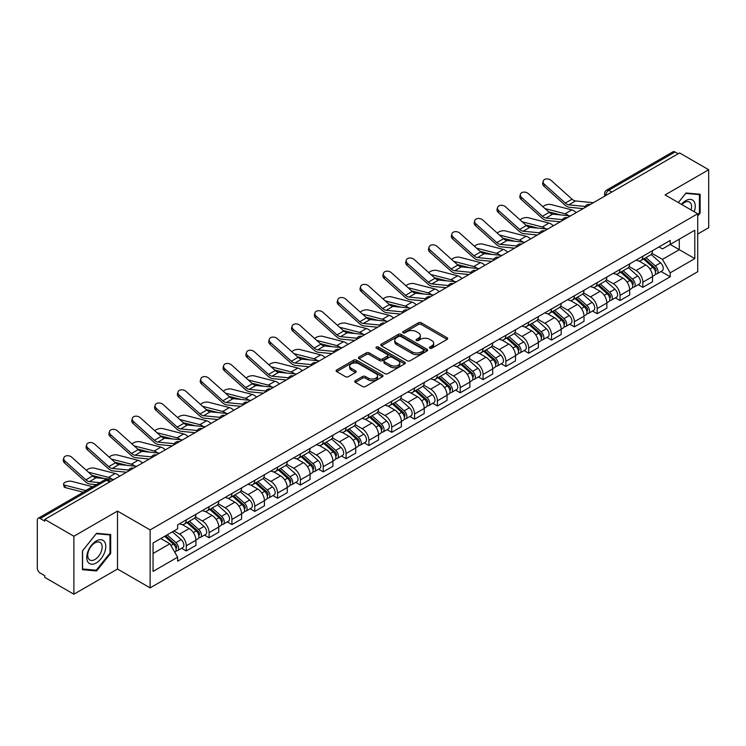 <?xml version="1.0" encoding="UTF-8"?>
<svg xmlns="http://www.w3.org/2000/svg" width="746" height="746" viewBox="0 0 746 746"><rect width="100%" height="100%" fill="white"/><g stroke="black" fill="none" stroke-linecap="round" stroke-linejoin="round"><path stroke-width="1.12" d="M429.817 348.205A1.417 0.821 0 0 0 431.831 348.205L447.096 339.393A2.033 1.175 0 0 0 447.684 338.563A2.033 1.175 0 0 0 447.096 337.733L421.238 322.804A2.033 1.175 0 0 0 418.366 322.804L403.101 331.616A1.417 0.821 0 0 0 402.691 332.194A1.417 0.821 0 0 0 403.101 332.781A1.417 0.821 0 0 0 405.115 332.781L407.092 331.634A6.5 3.749 0 0 1 416.287 331.634L418.441 332.884A6.5 3.749 0 0 1 420.343 335.532A6.5 3.749 0 0 1 418.441 338.19L416.464 339.327A1.417 0.821 0 0 0 416.044 339.906A1.417 0.821 0 0 0 416.464 340.493A1.417 0.821 0 0 0 418.469 340.493L420.446 339.346A6.5 3.749 0 0 1 429.64 339.346L431.794 340.596A6.5 3.749 0 0 1 433.696 343.244A6.5 3.749 0 0 1 431.794 345.902L429.817 347.039A1.417 0.821 0 0 0 429.407 347.627A1.417 0.821 0 0 0 429.817 348.205L429.817 347.039M355.31 380.693A2.033 1.175 0 0 0 354.714 381.523A2.033 1.175 0 0 0 355.31 382.353L362.556 386.54A2.033 1.175 0 0 0 365.437 386.54L382.381 376.749A2.033 1.175 0 0 0 382.978 375.919A2.033 1.175 0 0 0 382.381 375.089L356.532 360.169A2.033 1.175 0 0 0 353.651 360.169L336.707 369.951A2.033 1.175 0 0 0 336.11 370.781A2.033 1.175 0 0 0 336.707 371.611L345.463 376.665A2.033 1.175 0 0 0 348.345 376.665L355.59 372.478A2.033 1.175 0 0 0 356.187 371.648A2.033 1.175 0 0 0 355.59 370.818L351.245 368.31A5.436 3.133 0 0 1 349.66 366.1A5.436 3.133 0 0 1 353.007 363.199A5.436 3.133 0 0 1 358.938 363.88L375.956 373.699A5.436 3.133 0 0 1 377.551 375.919A5.436 3.133 0 0 1 374.194 378.819A5.436 3.133 0 0 1 368.272 378.138L365.437 376.506A2.033 1.175 0 0 0 362.556 376.506L355.31 380.693L355.31 382.353L362.556 378.194L362.556 376.506M150.123 529.912L117.495 511.066L73.882 536.243L44.76 519.43L679.578 152.93L708.7 169.743L665.087 194.92L697.724 213.757L150.123 529.912L150.123 587.867L697.724 271.721L697.724 213.757M407.232 360.747A2.033 1.175 0 0 0 410.104 360.747L427.057 350.956A2.033 1.175 0 0 0 427.654 350.135A2.033 1.175 0 0 0 427.057 349.305L401.199 334.376A2.033 1.175 0 0 0 398.327 334.376L381.374 344.158A2.033 1.175 0 0 0 380.786 344.988A2.033 1.175 0 0 0 381.374 345.818L407.232 360.747M376.991 348.513A1.417 0.821 0 0 1 378.436 348.708L404.696 363.871L387.771 373.643A2.033 1.175 0 0 1 384.899 373.643L359.04 358.714L366.295 354.555L366.295 352.867L359.04 357.054A2.033 1.175 0 0 0 358.444 357.884A2.033 1.175 0 0 0 359.04 358.714L359.04 357.054M366.295 354.555A2.033 1.175 0 0 1 369.167 354.555L369.167 352.867A2.033 1.175 0 0 0 366.295 352.867M369.167 352.867L379.658 358.919A2.033 1.175 0 0 0 382.53 358.919L387.342 356.14A2.033 1.175 0 0 0 387.929 355.31A2.033 1.175 0 0 0 387.342 354.481L376.422 348.186A1.417 0.821 0 0 1 376.003 347.599A1.417 0.821 0 0 1 376.879 346.843A1.417 0.821 0 0 1 378.436 347.021L404.724 362.202A2.033 1.175 0 0 1 405.311 363.022A2.033 1.175 0 0 1 404.724 363.852L404.724 362.202M73.882 536.243L73.882 594.208L44.76 577.395L44.76 575.707L40.228 573.087A4.14 2.387 -120 0 1 37.3 568.014L37.3 520.195A4.14 2.387 -120 0 1 38.158 518.302L104.449 480.023A4.14 2.387 60 0 1 106.519 480.228L40.228 518.507A4.14 2.387 -120 0 0 38.158 518.302M697.724 234.039L708.7 227.698L708.7 169.743M73.882 594.208L117.495 569.03L150.123 587.867M44.76 519.43L44.76 521.128L40.228 518.507M611.823 192.048L608.755 190.267A4.14 2.387 60 0 0 606.685 190.062L672.976 151.792A4.14 2.387 60 0 1 675.046 151.998L608.755 190.267A4.14 2.387 120 0 0 605.827 195.34L605.827 195.508M678.114 153.769L675.046 151.998M642.847 256.26A9.521 5.492 60 0 1 640.879 260.531L650.531 254.955A9.521 5.492 -120 0 0 652.508 250.684M629.139 266.509L636.114 270.537A9.521 5.492 60 0 1 642.847 282.193L652.508 276.617A9.521 5.492 -120 0 0 645.775 264.961L638.865 260.969M652.508 276.617L652.508 281.774L642.847 287.35L638.212 284.674M640.879 260.531A9.521 5.492 60 0 1 636.189 260.102M642.847 282.193L642.847 287.35M620.019 269.437A9.521 5.492 60 0 1 618.052 273.707L627.703 268.131A9.521 5.492 -120 0 0 629.68 263.86M615.385 297.85L620.019 300.526L629.68 294.95L629.68 289.802A9.521 5.492 -120 0 0 622.947 278.137L616.028 274.146M618.052 273.707A9.521 5.492 60 0 1 613.361 273.278M606.312 279.685L613.287 283.713A9.521 5.492 60 0 1 620.019 295.379L620.019 300.526M597.192 282.613A9.521 5.492 60 0 1 595.215 286.893L604.875 281.317A9.521 5.492 -120 0 0 606.852 277.036M592.557 311.035L597.192 313.712L606.852 308.135L606.852 302.979A9.521 5.492 -120 0 0 600.12 291.322L593.201 287.331M595.215 286.893A9.521 5.492 60 0 1 590.534 286.464M583.484 292.87L590.459 296.899A9.521 5.492 60 0 1 597.192 308.555L597.192 313.712M574.364 295.798A9.521 5.492 60 0 1 572.387 300.069L582.048 294.493A9.521 5.492 -120 0 0 584.015 290.222M569.73 324.212L574.364 326.888L584.015 321.312L584.015 316.155A9.521 5.492 -120 0 0 577.292 304.499L570.373 300.507M572.387 300.069A9.521 5.492 60 0 1 567.706 299.64M560.656 306.046L567.631 310.075A9.521 5.492 60 0 1 574.364 321.731L574.364 326.888M551.536 308.975A9.521 5.492 60 0 1 549.56 313.245L559.22 307.669A9.521 5.492 -120 0 0 561.188 303.398M546.902 337.397L551.536 340.064L561.188 334.488L561.188 329.34A9.521 5.492 -120 0 0 554.455 317.675L547.545 313.684M549.56 313.245A9.521 5.492 60 0 1 544.878 312.816M537.829 319.232L544.804 323.251A9.521 5.492 60 0 1 551.536 334.917L551.536 340.064M528.7 322.16A9.521 5.492 60 0 1 526.732 326.431L536.393 320.855A9.521 5.492 -120 0 0 538.36 316.584M524.074 350.573L528.7 353.25L538.36 347.673L538.36 342.517A9.521 5.492 -120 0 0 531.628 330.86L524.718 326.869M526.732 326.431A9.521 5.492 60 0 1 522.041 326.002M515.001 332.408L521.976 336.437A9.521 5.492 60 0 1 528.7 348.093L528.7 353.25M505.872 335.336A9.521 5.492 60 0 1 503.904 339.607L513.565 334.031A9.521 5.492 -120 0 0 515.533 329.76M501.247 363.759L505.872 366.426L515.533 360.85L515.533 355.702A9.521 5.492 -120 0 0 508.8 344.037L501.89 340.045M503.904 339.607A9.521 5.492 60 0 1 499.214 339.178M492.164 345.584L499.139 349.613A9.521 5.492 60 0 1 505.872 361.278L505.872 366.426M483.044 348.513A9.521 5.492 60 0 1 481.077 352.793L490.737 347.216A9.521 5.492 -120 0 0 492.705 342.936M478.419 376.935L483.044 379.611L492.705 374.035L492.705 368.878A9.521 5.492 -120 0 0 485.972 357.222L479.063 353.231M481.077 352.793A9.521 5.492 60 0 1 476.386 352.364M469.337 358.77L476.312 362.798A9.521 5.492 60 0 1 483.044 374.455L483.044 379.611M460.217 361.698A9.521 5.492 60 0 1 458.249 365.969L467.901 360.393A9.521 5.492 -120 0 0 469.877 356.122M455.582 390.111L460.217 392.788L469.877 387.211L469.877 382.055A9.521 5.492 -120 0 0 463.145 370.398L456.235 366.407M458.249 365.969A9.521 5.492 60 0 1 453.559 365.54M446.509 371.946L453.484 375.975A9.521 5.492 60 0 1 460.217 387.631L460.217 392.788M437.389 374.874A9.521 5.492 60 0 1 435.422 379.155L445.073 373.578A9.521 5.492 -120 0 0 447.05 369.298M432.755 403.297L437.389 405.964L447.05 400.397L447.05 395.24A9.521 5.492 -120 0 0 440.317 383.575L433.398 379.583M435.422 379.155A9.521 5.492 60 0 1 430.731 378.716M423.681 385.132L430.656 389.151A9.521 5.492 60 0 1 437.389 400.816L437.389 405.964M414.562 388.06A9.521 5.492 60 0 1 412.585 392.331L422.245 386.754A9.521 5.492 -120 0 0 424.222 382.484M409.927 416.473L414.562 419.149L424.222 413.573L424.222 408.416A9.521 5.492 -120 0 0 417.49 396.76L410.57 392.769M412.585 392.331A9.521 5.492 60 0 1 407.903 391.902M400.854 398.308L407.829 402.336A9.521 5.492 60 0 1 414.562 413.993L414.562 419.149M391.734 401.236A9.521 5.492 60 0 1 389.757 405.507L399.418 399.931A9.521 5.492 -120 0 0 401.385 395.66M387.099 429.659L391.734 432.326L401.385 426.749L401.385 421.602A9.521 5.492 -120 0 0 394.662 409.936L387.743 405.945M389.757 405.507A9.521 5.492 60 0 1 385.076 405.078M378.026 411.484L385.001 415.513A9.521 5.492 60 0 1 391.734 427.178L391.734 432.326M368.906 414.412A9.521 5.492 60 0 1 366.929 418.692L376.59 413.116A9.521 5.492 -120 0 0 378.558 408.845M364.272 442.835L368.906 445.511L378.558 439.935L378.558 434.778A9.521 5.492 -120 0 0 371.825 423.122L364.915 419.131M366.929 418.692A9.521 5.492 60 0 1 362.248 418.264M355.199 424.67L362.174 428.698A9.521 5.492 60 0 1 368.906 440.354L368.906 445.511M346.069 427.598A9.521 5.492 60 0 1 344.102 431.869L353.763 426.292A9.521 5.492 -120 0 0 355.73 422.022M341.444 456.011L346.069 458.687L355.73 453.111L355.73 447.954A9.521 5.492 -120 0 0 348.997 436.298L342.088 432.307M344.102 431.869A9.521 5.492 60 0 1 339.411 431.44M332.371 437.846L339.346 441.874A9.521 5.492 60 0 1 346.069 453.531L346.069 458.687M323.242 440.774A9.521 5.492 60 0 1 321.274 445.054L330.935 439.478A9.521 5.492 -120 0 0 332.902 435.198M318.617 469.197L323.242 471.873L332.902 466.297L332.902 461.14A9.521 5.492 -120 0 0 326.17 449.484L319.26 445.493M321.274 445.054A9.521 5.492 60 0 1 316.584 444.625M309.534 451.032L316.509 455.06A9.521 5.492 60 0 1 323.242 466.716L323.242 471.873M300.414 453.96A9.521 5.492 60 0 1 298.447 458.23L308.107 452.654A9.521 5.492 -120 0 0 310.075 448.383M295.789 482.373L300.414 485.049L310.075 479.473L310.075 474.316A9.521 5.492 -120 0 0 303.342 462.66L296.432 458.669M298.447 458.23A9.521 5.492 60 0 1 293.756 457.802M286.706 464.208L293.682 468.236A9.521 5.492 60 0 1 300.414 479.892L300.414 485.049M277.587 467.136A9.521 5.492 60 0 1 275.619 471.407L285.27 465.83A9.521 5.492 -120 0 0 287.247 461.56M272.952 495.558L277.587 498.225L287.247 492.649L287.247 487.502A9.521 5.492 -120 0 0 280.515 475.836L273.605 471.845M275.619 471.407A9.521 5.492 60 0 1 270.929 470.978M263.879 477.384L270.854 481.412A9.521 5.492 60 0 1 277.587 493.078L277.587 498.225M254.759 480.321A9.521 5.492 60 0 1 252.791 484.592L262.443 479.016A9.521 5.492 -120 0 0 264.42 474.745M250.124 508.735L254.759 511.411L264.42 505.835L264.42 500.678A9.521 5.492 -120 0 0 257.687 489.022L250.768 485.031M252.791 484.592A9.521 5.492 60 0 1 248.101 484.163M241.051 490.57L248.026 494.598A9.521 5.492 60 0 1 254.759 506.254L254.759 511.411M231.931 493.498A9.521 5.492 60 0 1 229.954 497.768L239.615 492.192A9.521 5.492 -120 0 0 241.592 487.921M227.297 521.911L231.931 524.587L241.592 519.011L241.592 513.863A9.521 5.492 -120 0 0 234.859 502.198L227.94 498.207M229.954 497.768A9.521 5.492 60 0 1 225.273 497.34M218.224 503.746L225.199 507.774A9.521 5.492 60 0 1 231.931 519.44L231.931 524.587M209.104 506.674A9.521 5.492 60 0 1 207.127 510.954L216.788 505.378A9.521 5.492 -120 0 0 218.755 501.098M204.469 535.096L209.104 537.773L218.755 532.196L218.755 527.04A9.521 5.492 -120 0 0 212.032 515.383L205.113 511.392M207.127 510.954A9.521 5.492 60 0 1 202.446 510.525M195.396 516.931L202.371 520.96A9.521 5.492 60 0 1 209.104 532.616L209.104 537.773M186.276 519.859A9.521 5.492 60 0 1 184.299 524.13L193.96 518.554A9.521 5.492 -120 0 0 195.928 514.283M181.642 548.273L186.276 550.949L195.928 545.373L195.928 540.216A9.521 5.492 -120 0 0 189.195 528.56L182.285 524.569M184.299 524.13A9.521 5.492 60 0 1 179.618 523.701M173.977 530.928L179.544 534.136A9.521 5.492 60 0 1 186.276 545.792L186.276 550.949M659.016 246.917L662.457 248.903L694.796 230.234L679.289 239.186L679.289 249.668L662.457 259.384L651.967 253.323M153.051 553.485L169.883 543.769L177.641 557.197L153.051 571.399L153.051 543.004L177.641 528.811L177.641 524.839L670.216 240.454L670.216 244.427L694.796 258.62L670.216 272.812L662.457 259.384M694.796 230.234L694.796 258.62M177.641 557.197L177.641 561.169L670.216 276.785L670.216 272.812M697.724 216.079L700.14 213.076L700.14 194.249L686.022 192.99L678.328 202.558M117.495 511.066L117.495 569.03M82.442 569.702L96.57 570.96L110.688 553.392L110.688 534.565L96.57 533.306L82.442 550.874L82.442 569.702M169.883 543.769L160.81 538.528M661.049 271.497L670.216 276.785M699.403 212.657L700.14 213.076M95.078 570.103L96.57 570.96M109.96 552.972L110.688 553.392M430.386 348.401L431.794 347.589A6.5 3.749 0 0 0 433.696 344.941L433.696 343.244M420.343 335.532L420.343 337.229A6.5 3.749 0 0 1 418.441 339.878L417.033 340.689M447.068 339.411L421.238 324.491A2.033 1.175 0 0 0 418.366 324.491L403.67 332.977M427.029 350.974L401.199 336.064A2.033 1.175 0 0 0 398.327 336.064L381.402 345.836L381.374 344.158M423.467 350.713A1.417 0.821 0 0 0 423.877 350.135A1.417 0.821 0 0 0 423.467 349.548L400.77 336.446A1.417 0.821 0 0 0 398.756 336.446L396.676 337.649A6.5 3.749 0 0 0 394.774 340.307A6.5 3.749 0 0 0 396.676 342.955L412.193 351.916A6.5 3.749 0 0 0 421.378 351.916L423.467 350.713L423.467 352.401A1.417 0.821 0 0 0 423.877 351.823L423.877 350.135M394.774 340.307L394.774 341.994A6.5 3.749 0 0 0 396.676 344.643L396.676 342.955M423.467 352.401L421.378 353.604A6.5 3.749 0 0 1 412.193 353.604L396.676 344.643M369.167 354.555L379.658 360.607A2.033 1.175 0 0 0 382.53 360.607L387.342 357.838A2.033 1.175 0 0 0 387.929 357.008L387.929 355.31M390.531 365.204A5.436 3.133 0 0 0 396.452 365.885A5.436 3.133 0 0 0 399.809 362.985A5.436 3.133 0 0 0 398.215 360.766L392.219 357.306A2.033 1.175 0 0 0 389.347 357.306L384.535 360.085A2.033 1.175 0 0 0 383.938 360.915A2.033 1.175 0 0 0 384.535 361.745L390.531 365.204L390.531 366.892A5.436 3.133 0 0 0 396.452 367.573A5.436 3.133 0 0 0 399.809 364.673L399.809 362.985M383.938 360.915L383.938 362.603A2.033 1.175 0 0 0 384.535 363.433L384.535 361.745M390.531 366.892L384.535 363.433M377.551 375.919L377.551 377.616A5.436 3.133 0 0 1 374.194 380.507A5.436 3.133 0 0 1 368.272 379.826L365.437 378.194A2.033 1.175 0 0 0 362.556 378.194M349.66 366.1L349.66 367.787A5.436 3.133 0 0 0 351.245 370.007L351.245 368.31M355.572 372.496L351.245 370.007M382.353 376.767L356.532 361.857A2.033 1.175 0 0 0 353.651 361.857L336.735 371.629M576.21 212.61A10.351 5.977 -120 0 0 571.818 209.896L550.968 204.535A4.756 1.912 -11.9 0 0 546.361 204.814A4.756 1.912 -11.9 0 0 543.051 206.838M643.509 259.011L652.806 267.31A5.175 2.984 60 0 1 654.438 275.311L652.508 276.421M643.751 259.226L648.134 261.762M644.451 258.47L654.802 267.702A2.48 1.436 60 0 1 655.575 271.544A2.48 1.436 60 0 1 655.352 271.637M645.999 257.575L655.296 265.874A5.175 2.984 60 0 1 656.918 273.875A5.175 2.984 60 0 1 655.361 274.043M651.183 254.461L660.564 262.834A5.175 2.984 60 0 1 662.187 270.835L656.918 273.875M560.647 214.923L548.618 211.827M568.611 215.697A10.351 5.977 -120 0 0 565.086 213.785L545.056 208.628M593.35 202.707L575.558 200.963A7.656 4.42 60 0 1 572.033 199.182L551.191 180.467A4.756 3.385 15.6 0 0 546.501 178.928A4.756 3.385 15.6 0 0 543.237 181.129A4.756 3.385 15.6 0 0 544.459 184.355L543.946 186.174A4.756 3.385 -164.4 0 1 542.724 182.956L543.237 181.129M585.256 206.465L568.825 204.852A7.656 4.42 60 0 1 565.309 203.061L544.459 184.355M583.102 208.628L569.552 207.295A10.351 5.977 60 0 1 564.797 204.889L543.946 186.174M553.383 225.786A10.351 5.977 -120 0 0 548.991 223.073L528.14 217.711A4.756 1.912 -11.9 0 0 523.533 218A4.756 1.912 -11.9 0 0 520.223 220.014M620.681 272.187L629.978 280.487A5.175 2.984 60 0 1 631.61 288.488L629.68 289.607M620.924 272.411L625.307 274.938M621.614 271.647L631.965 280.888A2.48 1.436 60 0 1 632.748 284.73A2.48 1.436 60 0 1 632.524 284.813M623.171 270.751L632.468 279.051A5.175 2.984 60 0 1 634.091 287.051A5.175 2.984 60 0 1 632.533 287.219M628.356 267.637L637.737 276.011A5.175 2.984 60 0 1 639.359 284.012L634.091 287.051M537.81 228.099L525.781 225.003M545.774 228.882A10.351 5.977 -120 0 0 542.258 226.961L522.228 221.814M530.555 238.962A10.351 5.977 -120 0 0 526.163 236.258L505.312 230.896A4.756 1.912 -11.9 0 0 500.706 231.176A4.756 1.912 -11.9 0 0 497.395 233.19M597.854 285.373L607.151 293.672A5.175 2.984 60 0 1 608.773 301.673L606.843 302.783M598.096 285.587L602.479 288.115M598.786 284.832L609.137 294.064A2.48 1.436 60 0 1 609.92 297.906A2.48 1.436 60 0 1 609.696 297.999M600.334 283.937L609.641 292.236A5.175 2.984 60 0 1 611.263 300.237A5.175 2.984 60 0 1 609.706 300.405M605.528 280.822L614.909 289.196A5.175 2.984 60 0 1 616.532 297.197L611.263 300.237M514.982 241.275L502.953 238.188M522.946 242.058A10.351 5.977 -120 0 0 519.43 240.147L499.4 234.99M694.209 211.724A13.456 7.768 120 0 0 693.966 201.401A13.456 7.768 120 0 0 681.415 204.339M691.122 209.943A10.183 5.884 120 0 0 690.628 203.117A10.183 5.884 120 0 0 689.481 202.054A10.183 5.884 120 0 0 681.835 204.581M678.356 202.576L685.723 193.4L699.403 194.622L699.403 212.871L697.724 214.96M698.498 194.1L699.403 194.622M104.515 541.717A13.456 7.768 120 0 0 91.516 545.195A13.456 7.768 120 0 0 88.037 562.214A13.456 7.768 120 0 0 101.027 558.726A13.456 7.768 120 0 0 104.515 541.717M101.176 543.433A10.183 5.884 120 0 0 100.029 542.37A10.183 5.884 120 0 0 90.555 547.126A10.183 5.884 120 0 0 88.699 558.95A10.183 5.884 120 0 0 89.846 560.013A10.183 5.884 120 0 0 99.321 555.257A10.183 5.884 120 0 0 101.176 543.433M96.271 570.205L82.592 568.984L82.592 550.744L96.271 533.716L109.96 534.938L109.96 553.187L96.271 570.205M109.047 534.416L109.96 534.938M570.522 215.892L552.73 214.139A7.656 4.42 60 0 1 549.205 212.358L528.355 193.643A4.756 3.385 15.6 0 0 523.673 192.104A4.756 3.385 15.6 0 0 520.41 194.305A4.756 3.385 15.6 0 0 521.631 197.531L521.118 199.35A4.756 3.385 -164.4 0 1 519.897 196.133L520.41 194.305M562.428 219.641L545.997 218.028A7.656 4.42 60 0 1 542.473 216.247L521.631 197.531M560.274 221.804L546.725 220.48A10.351 5.977 60 0 1 541.969 218.065L521.118 199.35M547.695 229.069L529.902 227.325A7.656 4.42 60 0 1 526.378 225.534L505.527 206.829A4.756 3.385 15.6 0 0 500.846 205.29A4.756 3.385 15.6 0 0 497.582 207.491A4.756 3.385 15.6 0 0 498.794 210.708L498.291 212.535A4.756 3.385 -164.4 0 1 497.069 209.309L497.582 207.491M539.6 232.817L523.17 231.204A7.656 4.42 60 0 1 519.645 229.423L498.794 210.708M537.446 234.99L523.897 233.657A10.351 5.977 60 0 1 519.141 231.251L498.291 212.535M507.728 252.148A10.351 5.977 -120 0 0 503.336 249.434L482.485 244.073A4.756 1.912 -11.9 0 0 477.878 244.352A4.756 1.912 -11.9 0 0 474.568 246.376M575.026 298.549L584.323 306.848A5.175 2.984 60 0 1 585.946 314.849L584.015 315.968M575.269 298.773L579.651 301.3M575.959 298.008L586.309 307.249A2.48 1.436 60 0 1 587.093 311.082A2.48 1.436 60 0 1 586.869 311.175M577.507 297.113L586.813 305.412A5.175 2.984 60 0 1 588.435 313.413A5.175 2.984 60 0 1 586.869 313.581M582.701 293.999L592.082 302.372A5.175 2.984 60 0 1 593.704 310.373L588.435 313.413M492.155 254.461L480.126 251.365M500.118 255.244A10.351 5.977 -120 0 0 496.603 253.323L476.573 248.166M484.9 265.324A10.351 5.977 -120 0 0 480.508 262.62L459.657 257.258A4.756 1.912 -11.9 0 0 455.051 257.538A4.756 1.912 -11.9 0 0 451.74 259.552M552.189 311.735L561.496 320.034A5.175 2.984 60 0 1 563.118 328.035L561.188 329.145M552.441 311.949L556.814 314.476M553.131 311.185L563.482 320.426A2.48 1.436 60 0 1 564.265 324.268A2.48 1.436 60 0 1 564.032 324.351M554.679 310.289L563.985 318.598A5.175 2.984 60 0 1 565.608 326.599A5.175 2.984 60 0 1 564.041 326.757M559.864 307.184L569.254 315.549A5.175 2.984 60 0 1 570.877 323.55L565.608 326.599M469.327 267.637L457.298 264.541M477.291 268.42A10.351 5.977 -120 0 0 473.775 266.499L453.736 261.352M462.072 278.51A10.351 5.977 -120 0 0 457.68 275.796L436.83 270.434A4.756 1.912 -11.9 0 0 432.223 270.714A4.756 1.912 -11.9 0 0 428.913 272.738M529.362 324.911L538.668 333.21A5.175 2.984 60 0 1 540.29 341.211L538.36 342.33M529.613 325.135L533.987 327.662M530.303 324.37L540.654 333.602A2.48 1.436 60 0 1 541.437 337.444A2.48 1.436 60 0 1 541.204 337.537M531.851 323.475L541.158 331.774A5.175 2.984 60 0 1 542.78 339.775A5.175 2.984 60 0 1 541.214 339.943M537.036 320.36L546.426 328.734A5.175 2.984 60 0 1 548.049 336.735L542.78 339.775M446.5 280.822L434.47 277.726M454.463 281.596A10.351 5.977 -120 0 0 450.948 279.685L430.908 274.528M524.867 242.245L507.075 240.501A7.656 4.42 60 0 1 503.55 238.72L482.699 220.005A4.756 3.385 15.6 0 0 478.018 218.466A4.756 3.385 15.6 0 0 474.754 220.667A4.756 3.385 15.6 0 0 475.967 223.893L475.463 225.712A4.756 3.385 -164.4 0 1 474.242 222.494L474.754 220.667M516.773 246.003L500.342 244.39A7.656 4.42 60 0 1 496.817 242.609L475.967 223.893M514.619 248.166L501.07 246.842A10.351 5.977 60 0 1 496.314 244.427L475.463 225.712M502.039 255.43L484.247 253.677A7.656 4.42 60 0 1 480.722 251.896L459.872 233.181A4.756 3.385 15.6 0 0 455.191 231.652A4.756 3.385 15.6 0 0 451.917 233.852A4.756 3.385 15.6 0 0 453.139 237.069L452.635 238.897A4.756 3.385 -164.4 0 1 451.414 235.671L451.917 233.852M493.945 259.179L477.515 257.566A7.656 4.42 60 0 1 473.99 255.785L453.139 237.069M491.791 261.352L478.242 260.018A10.351 5.977 60 0 1 473.486 257.612L452.635 238.897M479.212 268.607L461.41 266.863A7.656 4.42 60 0 1 457.895 265.082L437.044 246.367A4.756 3.385 15.6 0 0 432.363 244.828A4.756 3.385 15.6 0 0 429.09 247.029A4.756 3.385 15.6 0 0 430.311 250.255L429.799 252.073A4.756 3.385 -164.4 0 1 428.586 248.856L429.09 247.029M471.118 272.365L454.687 270.751A7.656 4.42 60 0 1 451.162 268.961L430.311 250.255M468.954 274.528L455.414 273.195A10.351 5.977 60 0 1 450.649 270.789L429.799 252.073M439.235 291.686A10.351 5.977 -120 0 0 434.853 288.972L414.002 283.611A4.756 1.912 -11.9 0 0 409.395 283.9A4.756 1.912 -11.9 0 0 406.085 285.914M506.534 338.087L515.84 346.396A5.175 2.984 60 0 1 517.463 354.387L515.533 355.506M506.786 338.311L511.159 340.838M507.476 337.546L517.827 346.787A2.48 1.436 60 0 1 518.601 350.629A2.48 1.436 60 0 1 518.377 350.713M509.024 336.651L518.321 344.95A5.175 2.984 60 0 1 519.953 352.951A5.175 2.984 60 0 1 518.386 353.119M514.208 333.537L523.589 341.91A5.175 2.984 60 0 1 525.221 349.911L519.953 352.951M423.672 293.999L411.643 290.903M431.636 294.782A10.351 5.977 -120 0 0 428.12 292.861L408.081 287.714M456.384 281.792L438.583 280.039A7.656 4.42 60 0 1 435.067 278.258L414.216 259.543A4.756 3.385 15.6 0 0 409.535 258.004A4.756 3.385 15.6 0 0 406.262 260.214A4.756 3.385 15.6 0 0 407.484 263.431L406.971 265.259A4.756 3.385 -164.4 0 1 405.759 262.032L406.262 260.214M448.29 285.541L431.85 283.928A7.656 4.42 60 0 1 428.335 282.147L407.484 263.431M446.127 287.704L432.587 286.38A10.351 5.977 60 0 1 427.822 283.965L406.971 265.259M416.408 304.862A10.351 5.977 -120 0 0 412.016 302.158L391.174 296.796A4.756 1.912 -11.9 0 0 386.559 297.076A4.756 1.912 -11.9 0 0 383.248 299.09M483.706 351.273L493.013 359.572A5.175 2.984 60 0 1 494.635 367.573L492.705 368.683M483.949 351.487L488.332 354.014M484.648 350.732L494.999 359.964A2.48 1.436 60 0 1 495.773 363.806A2.48 1.436 60 0 1 495.549 363.899M486.196 349.837L495.493 358.136A5.175 2.984 60 0 1 497.125 366.137A5.175 2.984 60 0 1 495.558 366.305M491.381 346.722L500.762 355.096A5.175 2.984 60 0 1 502.384 363.097L497.125 366.137M400.844 307.175L388.815 304.088M408.808 307.958A10.351 5.977 -120 0 0 405.292 306.046L385.253 300.89M433.557 294.968L415.755 293.225A7.656 4.42 60 0 1 412.24 291.434L391.389 272.728A4.756 3.385 15.6 0 0 386.698 271.19A4.756 3.385 15.6 0 0 383.435 273.39A4.756 3.385 15.6 0 0 384.656 276.607L384.143 278.435A4.756 3.385 -164.4 0 1 382.922 275.209L383.435 273.39M425.453 298.717L409.022 297.104A7.656 4.42 60 0 1 405.507 295.323L384.656 276.607M423.299 300.89L409.759 299.556A10.351 5.977 60 0 1 404.994 297.15L384.143 278.435M393.58 318.048A10.351 5.977 -120 0 0 389.188 315.334L368.337 309.972A4.756 1.912 -11.9 0 0 363.731 310.261A4.756 1.912 -11.9 0 0 360.421 312.276M460.879 364.449L470.176 372.748A5.175 2.984 60 0 1 471.808 380.749L469.877 381.868M461.121 364.673L465.504 367.2M461.821 363.908L472.171 373.149A2.48 1.436 60 0 1 472.945 376.982A2.48 1.436 60 0 1 472.722 377.075M463.369 363.013L472.666 371.312A5.175 2.984 60 0 1 474.288 379.313A5.175 2.984 60 0 1 472.731 379.481M468.553 359.898L477.934 368.272A5.175 2.984 60 0 1 479.557 376.273L474.288 379.313M378.017 320.36L365.988 317.264M385.98 321.144A10.351 5.977 -120 0 0 382.456 319.223L362.425 314.075M410.72 308.145L392.928 306.401A7.656 4.42 60 0 1 389.403 304.62L368.561 285.905A4.756 3.385 15.6 0 0 363.871 284.366A4.756 3.385 15.6 0 0 360.607 286.567A4.756 3.385 15.6 0 0 361.829 289.793L361.316 291.611A4.756 3.385 -164.4 0 1 360.094 288.394L360.607 286.567M402.626 311.903L386.195 310.289A7.656 4.42 60 0 1 382.679 308.508L361.829 289.793M400.471 314.066L386.922 312.742A10.351 5.977 60 0 1 382.166 310.327L361.316 291.611M370.753 331.224A10.351 5.977 -120 0 0 366.361 328.52L345.51 323.158A4.756 1.912 -11.9 0 0 340.903 323.438A4.756 1.912 -11.9 0 0 337.593 325.452M438.051 377.635L447.348 385.934A5.175 2.984 60 0 1 448.98 393.935L447.04 395.044M438.294 377.849L442.676 380.376M438.984 377.084L449.334 386.325A2.48 1.436 60 0 1 450.118 390.167A2.48 1.436 60 0 1 449.894 390.251M440.541 376.198L449.838 384.498A5.175 2.984 60 0 1 451.461 392.499A5.175 2.984 60 0 1 449.903 392.657M445.726 373.084L455.107 381.458A5.175 2.984 60 0 1 456.729 389.449L451.461 392.499M355.18 333.537L343.151 330.45M363.143 334.32A10.351 5.977 -120 0 0 359.628 332.399L339.598 327.252M387.892 321.33L370.1 319.586A7.656 4.42 60 0 1 366.575 317.796L345.724 299.081A4.756 3.385 15.6 0 0 341.043 297.551A4.756 3.385 15.6 0 0 337.779 299.752A4.756 3.385 15.6 0 0 339.001 302.969L338.488 304.797A4.756 3.385 -164.4 0 1 337.267 301.57L337.779 299.752M379.798 325.079L363.367 323.466A7.656 4.42 60 0 1 359.842 321.685L339.001 302.969M377.644 327.252L364.095 325.918A10.351 5.977 60 0 1 359.339 323.512L338.488 304.797M347.925 344.41A10.351 5.977 -120 0 0 343.533 341.696L322.682 336.334A4.756 1.912 -11.9 0 0 318.076 336.614A4.756 1.912 -11.9 0 0 314.765 338.637M415.224 390.811L424.521 399.11A5.175 2.984 60 0 1 426.143 407.111L424.213 408.23M415.466 391.035L419.849 393.562M416.156 390.27L426.507 399.502A2.48 1.436 60 0 1 427.29 403.344A2.48 1.436 60 0 1 427.066 403.437M417.704 389.375L427.01 397.674A5.175 2.984 60 0 1 428.633 405.675A5.175 2.984 60 0 1 427.076 405.843M422.898 386.26L432.279 394.634A5.175 2.984 60 0 1 433.902 402.635L428.633 405.675M332.352 346.722L320.323 343.626M340.316 347.505A10.351 5.977 -120 0 0 336.8 345.584L316.77 340.428M365.064 334.506L347.272 332.763A7.656 4.42 60 0 1 343.747 330.982L322.897 312.266A4.756 3.385 15.6 0 0 318.216 310.728A4.756 3.385 15.6 0 0 314.952 312.928A4.756 3.385 15.6 0 0 316.164 316.155L315.661 317.973A4.756 3.385 -164.4 0 1 314.439 314.756L314.952 312.928M356.97 338.264L340.54 336.651A7.656 4.42 60 0 1 337.015 334.861L316.164 316.155M354.816 340.428L341.267 339.094A10.351 5.977 60 0 1 336.511 336.688L315.661 317.973M325.097 357.586A10.351 5.977 -120 0 0 320.705 354.872L299.855 349.52A4.756 1.912 -11.9 0 0 295.248 349.799A4.756 1.912 -11.9 0 0 291.938 351.814M392.396 403.987L401.693 412.296A5.175 2.984 60 0 1 403.316 420.296L401.385 421.406M392.638 404.211L397.012 406.738M393.329 403.446L403.679 412.687A2.48 1.436 60 0 1 404.463 416.529A2.48 1.436 60 0 1 404.239 416.613M394.876 402.551L404.183 410.86A5.175 2.984 60 0 1 405.805 418.851A5.175 2.984 60 0 1 404.239 419.019M400.07 399.436L409.451 407.81A5.175 2.984 60 0 1 411.074 415.811L405.805 418.851M309.525 359.898L297.495 356.802M317.488 360.682A10.351 5.977 -120 0 0 313.973 358.761L293.943 353.613M342.237 347.692L324.445 345.939A7.656 4.42 60 0 1 320.92 344.158L300.069 325.442A4.756 3.385 15.6 0 0 295.388 323.913A4.756 3.385 15.6 0 0 292.124 326.114A4.756 3.385 15.6 0 0 293.337 329.331L292.833 331.159A4.756 3.385 -164.4 0 1 291.611 327.932L292.124 326.114M334.143 351.441L317.712 349.827A7.656 4.42 60 0 1 314.187 348.046L293.337 329.331M331.989 353.604L318.439 352.28A10.351 5.977 60 0 1 313.684 349.865L292.833 331.159M302.27 370.762A10.351 5.977 -120 0 0 297.878 368.058L277.027 362.696A4.756 1.912 -11.9 0 0 272.421 362.976A4.756 1.912 -11.9 0 0 269.11 364.999M369.559 417.173L378.865 425.472A5.175 2.984 60 0 1 380.488 433.473L378.558 434.582M369.811 417.387L374.184 419.914M370.501 416.632L380.852 425.863A2.48 1.436 60 0 1 381.635 429.705A2.48 1.436 60 0 1 381.402 429.799M372.049 415.736L381.355 424.036A5.175 2.984 60 0 1 382.978 432.037A5.175 2.984 60 0 1 381.411 432.204M377.234 412.622L386.624 420.996A5.175 2.984 60 0 1 388.246 428.997L382.978 432.037M286.697 373.075L274.668 369.988M294.661 373.858A10.351 5.977 -120 0 0 291.145 371.946L271.106 366.79M319.409 360.868L301.617 359.124A7.656 4.42 60 0 1 298.092 357.343L277.242 338.628A4.756 3.385 15.6 0 0 272.56 337.089A4.756 3.385 15.6 0 0 269.287 339.29A4.756 3.385 15.6 0 0 270.509 342.507L270.005 344.335A4.756 3.385 -164.4 0 1 268.784 341.118L269.287 339.29M311.315 364.626L294.884 363.013A7.656 4.42 60 0 1 291.36 361.223L270.509 342.507M309.161 366.79L295.612 365.456A10.351 5.977 60 0 1 290.856 363.05L270.005 344.335M279.442 383.948A10.351 5.977 -120 0 0 275.05 381.234L254.2 375.872A4.756 1.912 -11.9 0 0 249.593 376.161A4.756 1.912 -11.9 0 0 246.283 378.175M346.731 430.349L356.038 438.648A5.175 2.984 60 0 1 357.66 446.649L355.73 447.768M346.983 430.573L351.357 433.1M347.673 429.808L358.024 439.049A2.48 1.436 60 0 1 358.807 442.882A2.48 1.436 60 0 1 358.574 442.975M349.221 428.913L358.528 437.212A5.175 2.984 60 0 1 360.15 445.213A5.175 2.984 60 0 1 358.584 445.381M354.406 425.798L363.796 434.172A5.175 2.984 60 0 1 365.419 442.173L360.15 445.213M263.87 386.26L251.84 383.164M271.833 387.043A10.351 5.977 -120 0 0 268.318 385.123L248.278 379.975M296.582 374.054L278.78 372.301A7.656 4.42 60 0 1 275.265 370.52L254.414 351.804A4.756 3.385 15.6 0 0 249.733 350.266A4.756 3.385 15.6 0 0 246.46 352.466A4.756 3.385 15.6 0 0 247.681 355.693L247.168 357.511A4.756 3.385 -164.4 0 1 245.956 354.294L246.46 352.466M288.488 377.802L272.057 376.189A7.656 4.42 60 0 1 268.532 374.408L247.681 355.693M286.324 379.966L272.784 378.642A10.351 5.977 60 0 1 268.019 376.226L247.168 357.511M256.605 397.124A10.351 5.977 -120 0 0 252.223 394.42L231.372 389.058A4.756 1.912 -11.9 0 0 226.765 389.337A4.756 1.912 -11.9 0 0 223.455 391.352M323.904 443.534L333.21 451.834A5.175 2.984 60 0 1 334.833 459.834L332.902 460.944M324.156 443.749L328.529 446.276M324.846 442.993L335.196 452.225A2.48 1.436 60 0 1 335.97 456.067A2.48 1.436 60 0 1 335.747 456.16M326.394 442.098L335.691 450.397A5.175 2.984 60 0 1 337.323 458.398A5.175 2.984 60 0 1 335.756 458.566M331.578 438.984L340.959 447.358A5.175 2.984 60 0 1 342.591 455.358L337.323 458.398M241.042 399.436L229.013 396.35M249.005 400.22A10.351 5.977 -120 0 0 245.49 398.299L225.451 393.151M273.754 387.23L255.953 385.486A7.656 4.42 60 0 1 252.437 383.696L231.586 364.99A4.756 3.385 15.6 0 0 226.905 363.451A4.756 3.385 15.6 0 0 223.632 365.652A4.756 3.385 15.6 0 0 224.854 368.869L224.341 370.697A4.756 3.385 -164.4 0 1 223.129 367.47L223.632 365.652M265.66 390.979L249.22 389.365A7.656 4.42 60 0 1 245.704 387.584L224.854 368.869M263.497 393.151L249.957 391.818A10.351 5.977 60 0 1 245.192 389.412L224.341 370.697M233.778 410.309A10.351 5.977 -120 0 0 229.386 407.596L208.544 402.234A4.756 1.912 -11.9 0 0 203.928 402.514A4.756 1.912 -11.9 0 0 200.618 404.537M301.076 456.711L310.383 465.01A5.175 2.984 60 0 1 312.005 473.011L310.075 474.13M301.319 456.934L305.701 459.461M302.018 456.17L312.369 465.401A2.48 1.436 60 0 1 313.143 469.243A2.48 1.436 60 0 1 312.919 469.337M303.566 455.274L312.863 463.574A5.175 2.984 60 0 1 314.495 471.575A5.175 2.984 60 0 1 312.928 471.742M308.751 452.16L318.132 460.534A5.175 2.984 60 0 1 319.754 468.535L314.495 471.575M218.214 412.622L206.185 409.526M226.178 413.405A10.351 5.977 -120 0 0 222.662 411.484L202.623 406.328M250.926 400.406L233.125 398.662A7.656 4.42 60 0 1 229.609 396.881L208.759 378.166A4.756 3.385 15.6 0 0 204.068 376.627A4.756 3.385 15.6 0 0 200.805 378.828A4.756 3.385 15.6 0 0 202.026 382.055L201.513 383.873A4.756 3.385 -164.4 0 1 200.292 380.656L200.805 378.828M242.823 404.164L226.392 402.551A7.656 4.42 60 0 1 222.877 400.77L202.026 382.055M240.669 406.328L227.129 405.003A10.351 5.977 60 0 1 222.364 402.588L201.513 383.873M210.95 423.486A10.351 5.977 -120 0 0 206.558 420.781L185.707 415.419A4.756 1.912 -11.9 0 0 181.101 415.699A4.756 1.912 -11.9 0 0 177.79 417.713M278.249 469.887L287.546 478.195A5.175 2.984 60 0 1 289.178 486.196L287.247 487.306M278.491 470.111L282.874 472.638M279.19 469.346L289.541 478.587A2.48 1.436 60 0 1 290.315 482.429A2.48 1.436 60 0 1 290.091 482.513M280.738 468.451L290.035 476.759A5.175 2.984 60 0 1 291.658 484.76A5.175 2.984 60 0 1 290.101 484.919M285.923 465.336L295.304 473.71A5.175 2.984 60 0 1 296.927 481.711L291.658 484.76M195.387 425.798L183.357 422.702M203.35 426.581A10.351 5.977 -120 0 0 199.825 424.66L179.795 419.513M228.089 413.592L210.297 411.839A7.656 4.42 60 0 1 206.773 410.058L185.931 391.342A4.756 3.385 15.6 0 0 181.241 389.813A4.756 3.385 15.6 0 0 177.977 392.014A4.756 3.385 15.6 0 0 179.199 395.231L178.686 397.058A4.756 3.385 -164.4 0 1 177.464 393.832L177.977 392.014M219.995 417.34L203.565 415.727A7.656 4.42 60 0 1 200.049 413.946L179.199 395.231M217.841 419.513L204.292 418.18A10.351 5.977 60 0 1 199.536 415.764L178.686 397.058M188.123 436.671A10.351 5.977 -120 0 0 183.73 433.958L162.88 428.596A4.756 1.912 -11.9 0 0 158.273 428.875A4.756 1.912 -11.9 0 0 154.963 430.899M255.421 483.072L264.718 491.372A5.175 2.984 60 0 1 266.35 499.372L264.41 500.491M255.664 483.287L260.046 485.823M256.354 482.531L266.704 491.763A2.48 1.436 60 0 1 267.488 495.605A2.48 1.436 60 0 1 267.264 495.698M257.911 481.636L267.208 489.935A5.175 2.984 60 0 1 268.83 497.936A5.175 2.984 60 0 1 267.273 498.104M263.096 478.522L272.476 486.896A5.175 2.984 60 0 1 274.099 494.896L268.83 497.936M172.55 438.984L160.521 435.888M180.513 439.758A10.351 5.977 -120 0 0 176.998 437.846L156.968 432.689M205.262 426.768L187.47 425.024A7.656 4.42 60 0 1 183.945 423.243L163.094 404.528A4.756 3.385 15.6 0 0 158.413 402.989A4.756 3.385 15.6 0 0 155.149 405.19A4.756 3.385 15.6 0 0 156.371 408.416L155.858 410.235A4.756 3.385 -164.4 0 1 154.636 407.018L155.149 405.19M197.168 430.526L180.737 428.913A7.656 4.42 60 0 1 177.212 427.122L156.371 408.416M195.014 432.689L181.464 431.356A10.351 5.977 60 0 1 176.709 428.95L155.858 410.235M165.295 449.847A10.351 5.977 -120 0 0 160.903 447.134L140.052 441.772A4.756 1.912 -11.9 0 0 135.446 442.061A4.756 1.912 -11.9 0 0 132.135 444.075M232.593 496.249L241.89 504.548A5.175 2.984 60 0 1 243.513 512.549L241.583 513.668M232.836 496.472L237.219 498.999M233.526 495.708L243.877 504.949A2.48 1.436 60 0 1 244.66 508.791A2.48 1.436 60 0 1 244.436 508.875M235.074 494.812L244.38 503.112A5.175 2.984 60 0 1 246.003 511.113A5.175 2.984 60 0 1 244.446 511.28M240.268 491.698L249.649 500.072A5.175 2.984 60 0 1 251.271 508.073L246.003 511.113M149.722 452.16L137.693 449.064M157.686 452.943A10.351 5.977 -120 0 0 154.17 451.022L134.14 445.875M182.434 439.954L164.642 438.2A7.656 4.42 60 0 1 161.117 436.419L140.267 417.704A4.756 3.385 15.6 0 0 135.585 416.165A4.756 3.385 15.6 0 0 132.322 418.366A4.756 3.385 15.6 0 0 133.534 421.593L133.03 423.411A4.756 3.385 -164.4 0 1 131.809 420.194L132.322 418.366M174.34 443.702L157.91 442.089A7.656 4.42 60 0 1 154.385 440.308L133.534 421.593M172.186 445.866L158.637 444.541A10.351 5.977 60 0 1 153.881 442.126L133.03 423.411M142.467 463.024A10.351 5.977 -120 0 0 138.075 460.319L117.225 454.957A4.756 1.912 -11.9 0 0 112.618 455.237A4.756 1.912 -11.9 0 0 109.308 457.251M209.766 509.434L219.063 517.733A5.175 2.984 60 0 1 220.685 525.734L218.755 526.844M210.008 509.649L214.382 512.176M210.698 508.893L221.049 518.125A2.48 1.436 60 0 1 221.832 521.967A2.48 1.436 60 0 1 221.609 522.06M212.246 507.998L221.553 516.297A5.175 2.984 60 0 1 223.175 524.298A5.175 2.984 60 0 1 221.609 524.466M217.44 504.883L226.821 513.257A5.175 2.984 60 0 1 228.444 521.258L223.175 524.298M126.895 465.336L114.865 462.25M134.858 466.119A10.351 5.977 -120 0 0 131.343 464.208L111.313 459.051M159.607 453.13L141.815 451.386A7.656 4.42 60 0 1 138.29 449.596L117.439 430.89A4.756 3.385 15.6 0 0 112.758 429.351A4.756 3.385 15.6 0 0 109.485 431.552A4.756 3.385 15.6 0 0 110.706 434.769L110.203 436.596A4.756 3.385 -164.4 0 1 108.981 433.37L109.485 431.552M151.513 456.878L135.082 455.265A7.656 4.42 60 0 1 131.557 453.484L110.706 434.769M149.359 459.051L135.809 457.718A10.351 5.977 60 0 1 131.054 455.312L110.203 436.596M119.64 476.209A10.351 5.977 -120 0 0 115.248 473.496L94.397 468.134A4.756 1.912 -11.9 0 0 89.79 468.423A4.756 1.912 -11.9 0 0 86.48 470.437M186.929 522.61L196.235 530.91A5.175 2.984 60 0 1 197.858 538.91L195.928 540.029M187.181 522.834L191.554 525.361M187.871 522.069L198.222 531.311A2.48 1.436 60 0 1 199.005 535.143A2.48 1.436 60 0 1 198.772 535.236M189.419 521.174L198.725 529.473A5.175 2.984 60 0 1 200.348 537.474A5.175 2.984 60 0 1 198.781 537.642M194.603 518.06L203.994 526.434A5.175 2.984 60 0 1 205.616 534.434L200.348 537.474M104.067 478.522L92.038 475.426M112.031 479.305A10.351 5.977 -120 0 0 108.515 477.384L88.476 472.227M136.779 466.306L118.987 464.562A7.656 4.42 60 0 1 115.462 462.781L94.611 444.066A4.756 3.385 15.6 0 0 89.93 442.527A4.756 3.385 15.6 0 0 86.657 444.728A4.756 3.385 15.6 0 0 87.879 447.954L87.375 449.773A4.756 3.385 -164.4 0 1 86.154 446.556L86.657 444.728M128.685 470.064L112.254 468.451A7.656 4.42 60 0 1 108.729 466.67L87.879 447.954M126.531 472.227L112.982 470.903A10.351 5.977 60 0 1 108.217 468.488L87.375 449.773M65.34 487.614A4.756 1.912 168.1 0 1 64.053 486.653L63.541 484.238A4.756 1.912 -11.9 0 0 64.837 485.198L65.34 487.614L83.31 492.229M92.756 486.774A10.351 5.977 -120 0 0 92.42 486.681L71.569 481.319A4.756 1.912 -11.9 0 0 66.273 481.823A4.756 1.912 -11.9 0 0 63.541 484.238M164.67 536.299L173.408 544.095A5.175 2.984 60 0 1 175.03 552.096L174.778 552.236M164.763 536.243L168.727 538.537M165.612 535.759L175.394 544.487A2.48 1.436 60 0 1 176.177 548.329A2.48 1.436 60 0 1 175.944 548.413M167.16 534.863L175.897 542.659A5.175 2.984 60 0 1 177.52 550.66A5.175 2.984 60 0 1 175.953 550.818M172.429 531.823L181.166 539.61A5.175 2.984 60 0 1 182.789 547.611L177.52 550.66M86.032 490.663A10.351 5.977 -120 0 0 85.687 490.56L64.837 485.198M113.951 479.492L96.15 477.738A7.656 4.42 60 0 1 92.635 475.957L71.784 457.242A4.756 3.385 15.6 0 0 67.103 455.713A4.756 3.385 15.6 0 0 63.83 457.913A4.756 3.385 15.6 0 0 65.051 461.131L64.538 462.958A4.756 3.385 -164.4 0 1 63.326 459.732L63.83 457.913M99.889 482.653L89.427 481.627A7.656 4.42 60 0 1 85.902 479.846L65.051 461.131M96.374 484.686L90.154 484.079A10.351 5.977 60 0 1 85.389 481.674L64.538 462.958M605.966 195.424L605.827 195.34A4.14 2.387 0 0 1 604.614 193.652L604.614 196.207M209.104 532.616L218.755 527.04M231.931 519.44L241.592 513.863M254.759 506.254L264.42 500.678M277.587 493.078L287.247 487.502M300.414 479.892L310.075 474.316M323.242 466.716L332.902 461.14M346.069 453.531L355.73 447.954M368.906 440.354L378.558 434.778M391.734 427.178L401.385 421.602M414.562 413.993L424.222 408.416M437.389 400.816L447.05 395.24M460.217 387.631L469.877 382.055M483.044 374.455L492.705 368.878M505.872 361.278L515.533 355.702M528.7 348.093L538.36 342.517M551.536 334.917L561.188 329.34M574.364 321.731L584.015 316.155M597.192 308.555L606.852 302.979M620.019 295.379L629.68 289.802M186.276 545.792L195.928 540.216M179.544 534.136L189.195 528.56M202.371 520.96L212.032 515.383M225.199 507.774L234.859 502.198M248.026 494.598L257.687 489.022M270.854 481.412L280.515 475.836M293.682 468.236L303.342 462.66M316.509 455.06L326.17 449.484M339.346 441.874L348.997 436.298M362.174 428.698L371.825 423.122M385.001 415.513L394.662 409.936M407.829 402.336L417.49 396.76M430.656 389.151L440.317 383.575M453.484 375.975L463.145 370.398M476.312 362.798L485.972 357.222M499.139 349.613L508.8 344.037M521.976 336.437L531.628 330.86M544.804 323.251L554.455 317.675M567.631 310.075L577.292 304.499M590.459 296.899L600.12 291.322M613.287 283.713L622.947 278.137M636.114 270.537L645.775 264.961M589.76 204.786A4.14 2.387 120 0 0 587.932 205.84M566.932 217.963A4.14 2.387 120 0 0 565.104 219.016M544.104 231.139A4.14 2.387 120 0 0 542.277 232.202M521.277 244.324A4.14 2.387 120 0 0 519.449 245.378M498.449 257.501A4.14 2.387 120 0 0 496.622 258.554M475.622 270.686A4.14 2.387 120 0 0 473.794 271.74M452.794 283.862A4.14 2.387 120 0 0 450.966 284.916M429.957 297.039A4.14 2.387 120 0 0 428.129 298.102M407.13 310.224A4.14 2.387 120 0 0 405.302 311.278M384.302 323.4A4.14 2.387 120 0 0 382.474 324.454M361.474 336.586A4.14 2.387 120 0 0 359.647 337.64M338.647 349.762A4.14 2.387 120 0 0 336.819 350.816M315.819 362.938A4.14 2.387 120 0 0 313.991 364.001M292.991 376.124A4.14 2.387 120 0 0 291.164 377.178M270.164 389.3A4.14 2.387 120 0 0 268.336 390.354M247.327 402.486A4.14 2.387 120 0 0 245.499 403.539M224.499 415.662A4.14 2.387 120 0 0 222.672 416.716M201.672 428.847A4.14 2.387 120 0 0 199.844 429.901M178.844 442.024A4.14 2.387 120 0 0 177.016 443.077M156.017 455.2A4.14 2.387 120 0 0 154.189 456.263M133.189 468.385A4.14 2.387 120 0 0 131.361 469.439M109.587 482.009L106.519 480.228A4.14 2.387 120 0 1 108.59 480.023A4.14 4.14 0 0 0 104.449 480.023M431.794 347.589L431.794 345.902M416.464 340.493L416.464 339.327M418.441 339.878L418.441 338.19M403.101 332.781L403.101 331.616M418.366 324.491L418.366 322.804M421.238 324.491L421.238 322.804M447.096 339.393L447.096 337.733M398.327 336.064L398.327 334.376M401.199 336.064L401.199 334.376M427.057 350.956L427.057 349.305M412.193 353.604L412.193 351.916M421.378 353.604L421.378 351.916M379.658 360.607L379.658 358.919M382.53 360.607L382.53 358.919M387.342 357.838L387.342 356.14M378.436 348.708L378.436 347.021M365.437 378.194L365.437 376.506M368.272 379.826L368.272 378.138M355.59 372.478L355.59 370.818M336.707 371.611L336.707 369.951M353.651 361.857L353.651 360.169M356.532 361.857L356.532 360.169M382.381 376.749L382.381 375.089M652.806 267.31L649.906 268.989M656.088 270.406L655.156 270.947M660.564 262.834L655.296 265.874M571.818 209.896L565.086 213.785M568.825 204.852L575.558 200.963M565.309 203.061L572.033 199.182M629.978 280.487L627.078 282.165M633.261 283.592L632.328 284.123M637.737 276.011L632.468 279.051M548.991 223.073L542.258 226.961M607.151 293.672L604.251 295.341M610.433 296.768L609.501 297.309M614.909 289.196L609.641 292.236M526.163 236.258L519.43 240.147M545.997 218.028L552.73 214.139M542.473 216.247L549.205 212.358M523.17 231.204L529.902 227.325M519.645 229.423L526.378 225.534M584.323 306.848L581.423 308.527M587.606 309.944L586.673 310.485M592.082 302.372L586.813 305.412M503.336 249.434L496.603 253.323M561.496 320.034L558.595 321.703M564.778 323.13L563.845 323.671M569.254 315.549L563.985 318.598M480.508 262.62L473.775 266.499M538.668 333.21L535.768 334.889M541.95 336.306L541.018 336.847M546.426 328.734L541.158 331.774M457.68 275.796L450.948 279.685M500.342 244.39L507.075 240.501M496.817 242.609L503.55 238.72M477.515 257.566L484.247 253.677M473.99 255.785L480.722 251.896M454.687 270.751L461.41 266.863M451.162 268.961L457.895 265.082M515.84 346.396L512.94 348.065M519.123 349.492L518.19 350.023M523.589 341.91L518.321 344.95M434.853 288.972L428.12 292.861M431.85 283.928L438.583 280.039M428.335 282.147L435.067 278.258M493.013 359.572L490.113 361.25M496.286 362.668L495.353 363.209M500.762 355.096L495.493 358.136M412.016 302.158L405.292 306.046M409.022 297.104L415.755 293.225M405.507 295.323L412.24 291.434M470.176 372.748L467.276 374.427M473.458 375.844L472.526 376.385M477.934 368.272L472.666 371.312M389.188 315.334L382.456 319.223M386.195 310.289L392.928 306.401M382.679 308.508L389.403 304.62M447.348 385.934L444.448 387.603M450.631 389.03L449.698 389.571M455.107 381.458L449.838 384.498M366.361 328.52L359.628 332.399M363.367 323.466L370.1 319.586M359.842 321.685L366.575 317.796M424.521 399.11L421.621 400.788M427.803 402.206L426.871 402.747M432.279 394.634L427.01 397.674M343.533 341.696L336.8 345.584M340.54 336.651L347.272 332.763M337.015 334.861L343.747 330.982M401.693 412.296L398.793 413.965M404.975 415.391L404.043 415.923M409.451 407.81L404.183 410.86M320.705 354.872L313.973 358.761M317.712 349.827L324.445 345.939M314.187 348.046L320.92 344.158M378.865 425.472L375.965 427.15M382.148 428.568L381.215 429.109M386.624 420.996L381.355 424.036M297.878 368.058L291.145 371.946M294.884 363.013L301.617 359.124M291.36 361.223L298.092 357.343M356.038 438.648L353.138 440.327M359.32 441.753L358.388 442.285M363.796 434.172L358.528 437.212M275.05 381.234L268.318 385.123M272.057 376.189L278.78 372.301M268.532 374.408L275.265 370.52M333.21 451.834L330.31 453.503M336.493 454.929L335.56 455.47M340.959 447.358L335.691 450.397M252.223 394.42L245.49 398.299M249.22 389.365L255.953 385.486M245.704 387.584L252.437 383.696M310.383 465.01L307.483 466.688M313.656 468.106L312.723 468.647M318.132 460.534L312.863 463.574M229.386 407.596L222.662 411.484M226.392 402.551L233.125 398.662M222.877 400.77L229.609 396.881M287.546 478.195L284.646 479.865M290.828 481.291L289.896 481.832M295.304 473.71L290.035 476.759M206.558 420.781L199.825 424.66M203.565 415.727L210.297 411.839M200.049 413.946L206.773 410.058M264.718 491.372L261.818 493.05M268 494.467L267.068 495.008M272.476 486.896L267.208 489.935M183.73 433.958L176.998 437.846M180.737 428.913L187.47 425.024M177.212 427.122L183.945 423.243M241.89 504.548L238.99 506.226M245.173 507.653L244.24 508.185M249.649 500.072L244.38 503.112M160.903 447.134L154.17 451.022M157.91 442.089L164.642 438.2M154.385 440.308L161.117 436.419M219.063 517.733L216.163 519.403M222.345 520.829L221.413 521.37M226.821 513.257L221.553 516.297M138.075 460.319L131.343 464.208M135.082 455.265L141.815 451.386M131.557 453.484L138.29 449.596M196.235 530.91L193.335 532.588M199.518 534.005L198.585 534.546M203.994 526.434L198.725 529.473M115.248 473.496L108.515 477.384M112.254 468.451L118.987 464.562M108.729 466.67L115.462 462.781M173.408 544.095L170.909 545.54M176.69 547.191L175.758 547.732M181.166 539.61L175.897 542.659M92.42 486.681L85.687 490.56M89.427 481.627L96.15 477.738M85.902 479.846L92.635 475.957M590.114 204.581A4.14 4.14 0 0 0 584.808 207.649M567.286 217.757A4.14 4.14 0 0 0 561.971 220.825M544.459 230.943A4.14 4.14 0 0 0 539.144 234.002M521.631 244.119A4.14 4.14 0 0 0 516.316 247.187M498.804 257.295A4.14 4.14 0 0 0 493.488 260.363M475.967 270.481A4.14 4.14 0 0 0 470.661 273.549M453.139 283.657A4.14 4.14 0 0 0 447.833 286.725M430.311 296.843A4.14 4.14 0 0 0 425.006 299.901M407.484 310.019A4.14 4.14 0 0 0 402.169 313.087M384.656 323.204A4.14 4.14 0 0 0 379.341 326.263M361.829 336.381A4.14 4.14 0 0 0 356.513 339.449M339.001 349.557A4.14 4.14 0 0 0 333.686 352.625M316.173 362.743A4.14 4.14 0 0 0 310.858 365.81M293.337 375.919A4.14 4.14 0 0 0 288.031 378.987M270.509 389.104A4.14 4.14 0 0 0 265.203 392.163M247.681 402.28A4.14 4.14 0 0 0 242.375 405.348M224.854 415.457A4.14 4.14 0 0 0 219.538 418.525M202.026 428.642A4.14 4.14 0 0 0 196.711 431.71M179.199 441.819A4.14 4.14 0 0 0 173.883 444.886M156.371 455.004A4.14 4.14 0 0 0 151.056 458.063M133.534 468.18A4.14 4.14 0 0 0 128.228 471.248M110.8 481.31L108.59 480.023M606.685 190.062A4.14 4.14 0 0 0 604.614 193.652"/></g></svg>
